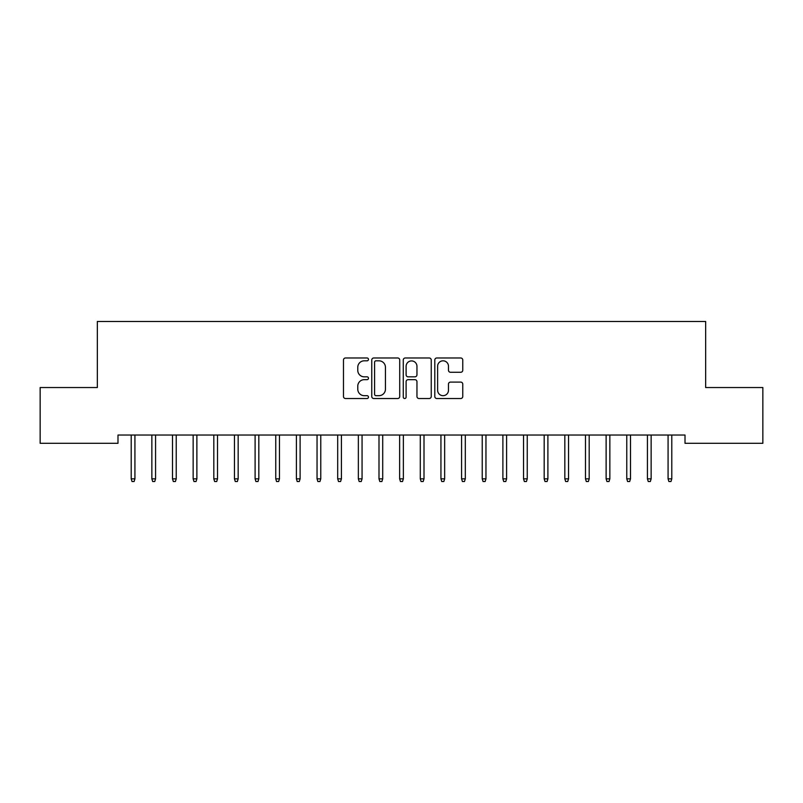 <?xml version="1.0" encoding="UTF-8"?>
<svg xmlns="http://www.w3.org/2000/svg" width="803" height="803" viewBox="0 0 803 803"><rect width="100%" height="100%" fill="white"/><g stroke="black" fill="none" stroke-linecap="round" stroke-linejoin="round"><path stroke-width="1.2" d="M368.467 359.403A1.415 1.415 0 0 0 367.041 357.977L345.511 357.977A2.028 2.028 0 0 0 343.483 360.005L343.483 396.491A2.028 2.028 0 0 0 345.511 398.519L367.041 398.519A1.415 1.415 0 0 0 368.467 397.104A1.415 1.415 0 0 0 367.041 395.678L364.261 395.678A6.484 6.484 0 0 1 357.777 389.194L357.777 386.153A6.484 6.484 0 0 1 364.261 379.668L367.041 379.668A1.415 1.415 0 0 0 368.467 378.253A1.415 1.415 0 0 0 367.041 376.828L364.261 376.828A6.484 6.484 0 0 1 357.777 370.344L357.777 367.302A6.484 6.484 0 0 1 364.261 360.818L367.041 360.818A1.415 1.415 0 0 0 368.467 359.403M460.731 372.271A2.028 2.028 0 0 0 462.759 370.243L462.759 360.005A2.028 2.028 0 0 0 460.731 357.977L436.812 357.977A2.028 2.028 0 0 0 434.794 360.005L434.794 396.491A2.028 2.028 0 0 0 436.812 398.519L460.731 398.519A2.028 2.028 0 0 0 462.759 396.491L462.759 384.125A2.028 2.028 0 0 0 460.731 382.098L450.493 382.098A2.028 2.028 0 0 0 448.475 384.125L448.475 390.258A5.42 5.42 0 0 1 443.045 395.678A5.42 5.42 0 0 1 437.625 390.258L437.625 366.238A5.42 5.42 0 0 1 443.045 360.818A5.42 5.42 0 0 1 448.475 366.238L448.475 370.243A2.028 2.028 0 0 0 450.493 372.271L460.731 372.271M685.009 435.035L117.991 435.035L117.991 443.296L40.15 443.296L40.15 387.538L97.344 387.538L97.344 321.471L705.656 321.471L705.656 387.538L762.85 387.538L762.85 443.296L685.009 443.296L685.009 435.035M399.723 360.005A2.028 2.028 0 0 0 397.696 357.977L373.786 357.977A2.028 2.028 0 0 0 371.759 360.005L371.759 396.491A2.028 2.028 0 0 0 373.786 398.519L397.696 398.519A2.028 2.028 0 0 0 399.723 396.491L399.723 360.005M405.304 357.977L429.214 357.977A2.028 2.028 0 0 1 431.241 360.005L431.241 396.491A2.028 2.028 0 0 1 429.214 398.519L418.985 398.519A2.028 2.028 0 0 1 416.958 396.491L416.958 381.696A2.028 2.028 0 0 0 414.93 379.668L408.135 379.668A2.028 2.028 0 0 0 406.107 381.696L406.107 397.104A1.415 1.415 0 0 1 404.692 398.519A1.415 1.415 0 0 1 403.277 397.104L403.277 360.005A2.028 2.028 0 0 1 405.304 357.977M376.015 360.818A1.415 1.415 0 0 0 374.589 362.233L374.589 394.263A1.415 1.415 0 0 0 376.015 395.678L378.956 395.678A6.484 6.484 0 0 0 385.44 389.194L385.44 367.302A6.484 6.484 0 0 0 378.956 360.818L376.015 360.818M416.958 366.339A5.42 5.42 0 0 0 411.537 360.918A5.42 5.42 0 0 0 406.107 366.339L406.107 374.8A2.028 2.028 0 0 0 408.135 376.828L414.93 376.828A2.028 2.028 0 0 0 416.958 374.8L416.958 366.339M134.924 478.849L134.101 481.529L132.033 481.529L131.21 478.849L134.924 478.849L134.924 435.035M131.21 478.849L131.21 435.035M155.571 478.849L154.748 481.529L152.68 481.529L151.857 478.849L155.571 478.849L155.571 435.035M151.857 478.849L151.857 435.035M176.228 478.849L175.395 481.529L173.338 481.529L172.504 478.849L176.228 478.849L176.228 435.035M172.504 478.849L172.504 435.035M196.876 478.849L196.042 481.529L193.985 481.529L193.152 478.849L196.876 478.849L196.876 435.035M193.152 478.849L193.152 435.035M217.523 478.849L216.7 481.529L214.632 481.529L213.809 478.849L217.523 478.849L217.523 435.035M213.809 478.849L213.809 435.035M238.17 478.849L237.347 481.529L235.279 481.529L234.456 478.849L238.17 478.849L238.17 435.035M234.456 478.849L234.456 435.035M258.817 478.849L257.994 481.529L255.926 481.529L255.103 478.849L258.817 478.849L258.817 435.035M255.103 478.849L255.103 435.035M279.464 478.849L278.641 481.529L276.573 481.529L275.75 478.849L279.464 478.849L279.464 435.035M275.75 478.849L275.75 435.035M300.111 478.849L299.288 481.529L297.22 481.529L296.397 478.849L300.111 478.849L300.111 435.035M296.397 478.849L296.397 435.035M320.768 478.849L319.935 481.529L317.878 481.529L317.044 478.849L320.768 478.849L320.768 435.035M317.044 478.849L317.044 435.035M341.416 478.849L340.582 481.529L338.525 481.529L337.692 478.849L341.416 478.849L341.416 435.035M337.692 478.849L337.692 435.035M362.063 478.849L361.24 481.529L359.172 481.529L358.349 478.849L362.063 478.849L362.063 435.035M358.349 478.849L358.349 435.035M382.71 478.849L381.887 481.529L379.819 481.529L378.996 478.849L382.71 478.849L382.71 435.035M378.996 478.849L378.996 435.035M403.357 478.849L402.534 481.529L400.466 481.529L399.643 478.849L403.357 478.849L403.357 435.035M399.643 478.849L399.643 435.035M424.004 478.849L423.181 481.529L421.113 481.529L420.29 478.849L424.004 478.849L424.004 435.035M420.29 478.849L420.29 435.035M444.651 478.849L443.828 481.529L441.76 481.529L440.937 478.849L444.651 478.849L444.651 435.035M440.937 478.849L440.937 435.035M465.308 478.849L464.475 481.529L462.418 481.529L461.584 478.849L465.308 478.849L465.308 435.035M461.584 478.849L461.584 435.035M485.956 478.849L485.122 481.529L483.065 481.529L482.232 478.849L485.956 478.849L485.956 435.035M482.232 478.849L482.232 435.035M506.603 478.849L505.78 481.529L503.712 481.529L502.889 478.849L506.603 478.849L506.603 435.035M502.889 478.849L502.889 435.035M527.25 478.849L526.427 481.529L524.359 481.529L523.536 478.849L527.25 478.849L527.25 435.035M523.536 478.849L523.536 435.035M547.897 478.849L547.074 481.529L545.006 481.529L544.183 478.849L547.897 478.849L547.897 435.035M544.183 478.849L544.183 435.035M568.544 478.849L567.721 481.529L565.653 481.529L564.83 478.849L568.544 478.849L568.544 435.035M564.83 478.849L564.83 435.035M589.191 478.849L588.368 481.529L586.3 481.529L585.477 478.849L589.191 478.849L589.191 435.035M585.477 478.849L585.477 435.035M609.848 478.849L609.015 481.529L606.958 481.529L606.124 478.849L609.848 478.849L609.848 435.035M606.124 478.849L606.124 435.035M630.496 478.849L629.662 481.529L627.605 481.529L626.772 478.849L630.496 478.849L630.496 435.035M626.772 478.849L626.772 435.035M651.143 478.849L650.32 481.529L648.252 481.529L647.429 478.849L651.143 478.849L651.143 435.035M647.429 478.849L647.429 435.035M671.79 478.849L670.967 481.529L668.899 481.529L668.076 478.849L671.79 478.849L671.79 435.035M668.076 478.849L668.076 435.035"/></g></svg>
